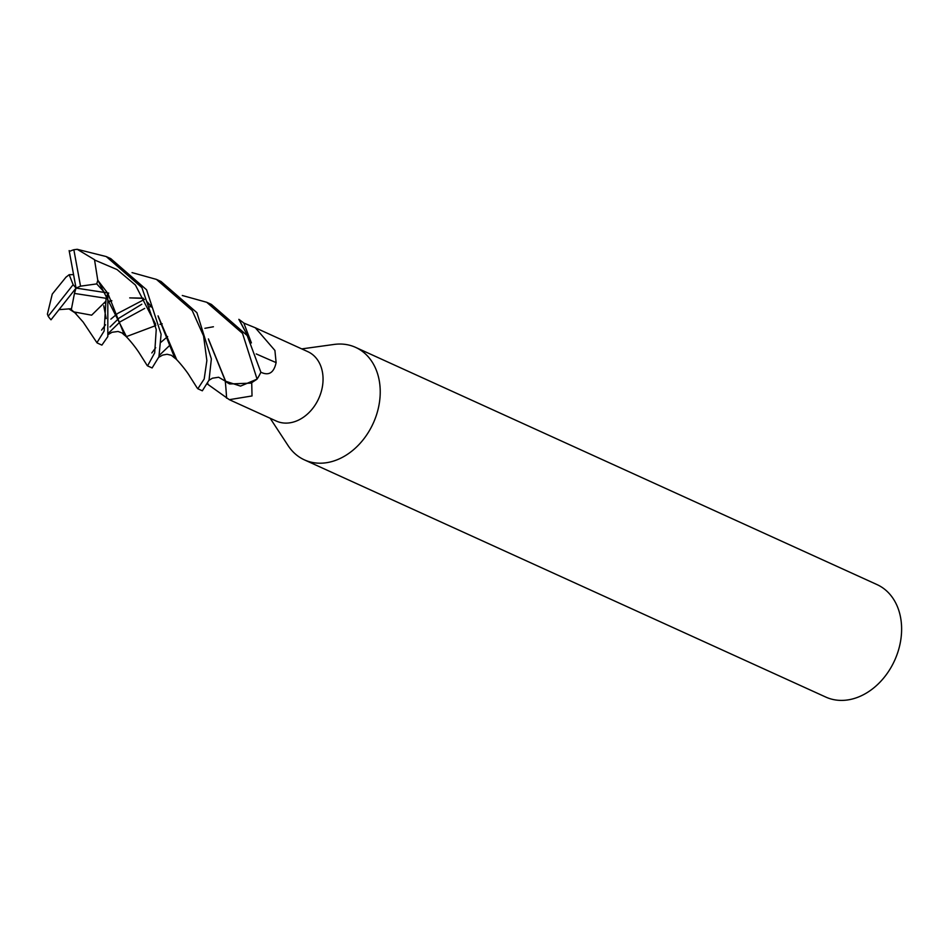 <?xml version="1.0" encoding="UTF-8"?>
<svg xmlns="http://www.w3.org/2000/svg" width="948" height="948" viewBox="0 0 948 948"><rect width="100%" height="100%" fill="white"/><g stroke="black" fill="none" stroke-linecap="round" stroke-linejoin="round"><path stroke-width="1.42" d="M208.418 338.922L225.648 381.262L240.543 386.097L256.872 379.283L251.03 383.122L229.689 383.964A34.069 26.165 -65.5 0 1 225.482 381.25L229.689 383.964M270.168 418.269L288.109 445.631A61.798 47.483 -65.5 0 0 304.415 459.875A61.798 47.483 -65.5 0 0 359.15 444.387A61.798 47.483 -65.5 0 0 379.212 380.409A61.798 47.483 -65.5 0 0 355.595 347.371A61.798 47.483 -65.5 0 0 334.146 344.432L301.737 348.9M251.718 382.755L252.026 395.956L229.309 399.677L276.306 421.054A38.11 29.281 -65.5 0 0 310.055 411.515A38.11 29.281 -65.5 0 0 322.427 372.054A38.11 29.281 -65.5 0 0 307.863 351.684L255.308 327.771L274.908 350.44L276.117 362.598C273.96 372.517 269.102 375.835 261.541 372.528L260.854 372.244M304.415 459.875L825.803 697.076A61.798 47.483 -65.5 0 0 880.538 681.588A61.798 47.483 -65.5 0 0 900.6 617.598A61.798 47.483 -65.5 0 0 876.983 584.572L355.595 347.371M229.309 399.677L207.565 384.153M208.69 339.917L225.482 381.25M225.873 381.309L225.257 381.179A697.159 289.804 -57.1 0 1 226.596 398.16M243.944 323.138L255.308 327.771M256.233 353.924A697.159 299.414 -162.8 0 0 276.117 362.598M238.849 319.346L251.35 342.797L239.038 319.452L243.802 322.984L251.41 342.915M182.3 295.492L206.7 302.27L242.546 333.435L257.074 379.117L240.567 386.097L225.66 381.286M146.561 289.768L110.75 258.614L106.259 256.576L141.927 287.647L156.242 329.501L154.69 352.857L147.556 365.881L152.118 367.954L158.932 356.815L161.101 334.229L146.561 289.768M69.145 250.592L76.041 288.085L80.533 286.166L73.849 249.739A41.202 31.651 -65.5 0 0 69.311 251.504M73.849 249.739L77.203 249.3L106.259 256.576M192.207 310.529L203.559 335.924L206.865 360.56L204.187 378.999L197.836 388.763L202.327 390.801L209.046 380.124L211.357 358.913L196.9 312.674L161.042 281.497L156.456 279.411L192.207 310.529M48.194 316.229A41.202 31.651 -65.5 0 0 51.002 319.796L76.041 288.085L73.138 284.673L48.194 316.229L47.4 314.144L52.259 294.093L66.159 276.958M257.074 379.117A41.202 31.651 -65.5 0 0 260.866 372.22L247.191 335.556L211.38 304.403L206.7 302.27M97.217 342.986L101.898 345.108L107.823 336.599L107.811 292.956A41.202 31.651 -65.5 0 1 106.069 298.3L104.138 331.03L96.933 342.702M132.045 272.597L156.456 279.411M147.296 301.974L151.253 306.358M158.055 315.874L176.589 359.411L174.799 358.095L158.328 316.893M147.687 302.708L151.526 307.116M73.541 274.636L69.168 274.695L65.969 277.219M76.16 313.729L74.264 311.987L91.648 315.174L105.394 301.665M104.683 303.064L105.524 302.768M109.624 301.464L111.852 300.872M101.578 330.105L105.524 324.773M110.845 319.144L117.422 313.658M117.789 313.373L144.463 299.402M71.953 310.197L75.579 313.456M109.565 301.12L111.698 300.563M143.397 298.371L129.71 297.885L143.16 298.146M59.06 309.641L71.503 308.704M73.897 311.939L74.525 312.011M108.759 293.11L76.041 288.085L74.442 293.43L106.069 298.3M141.809 304.237L119.211 318.03M118.867 318.315L109.992 326.977M104.529 292.422L96.732 283.902L97.798 280.3L107.432 292.896M108.048 293.892L124.461 335.165L126.44 336.599L97.703 279.873L94.516 259.681L77.203 249.3M108.902 332.724L119.958 321.976L108.902 332.724M120.301 321.716L144.677 308.42L120.301 321.716M149.666 306.808L150.957 306.441L149.666 306.808M162.179 323.778L159.951 324.346M155.792 325.567L126.44 336.599M151.81 352.952L155.697 347.703M161.042 342.181L167.642 336.587M69.168 274.695L73.138 284.673M71.301 309.783L74.442 293.43M80.533 286.166L96.732 283.902M207.837 383.49A691.756 287.564 -57.1 0 1 207.908 384.307M260.854 372.232A691.756 297.091 -162.8 0 0 261.541 372.528M94.776 260.084L117.042 269.564L135.41 285.028L155.591 324.145M159.311 355.334L170.273 344.859M204.887 328.304L213.418 326.764M175.724 358.759C178.568 361.295 186.756 371.142 189.541 375.965L197.267 388.135M158.814 357.254L162.653 355.085L167.061 354.268L171.387 355.299L174.799 358.095M75.034 312.935L83.151 322.059L96.969 342.761M68.789 308.787L74.145 312.283M209.01 380.267L212.435 378.205L218.633 377.245L225.126 381.025M103.711 305.694L106.176 318.575M108.499 334.36L112.042 332.286L118.062 331.468L122.008 332.938L124.461 335.165M125.385 335.841C128.928 339.1 135.943 347.596 139.889 353.983L147.248 365.62"/></g></svg>
